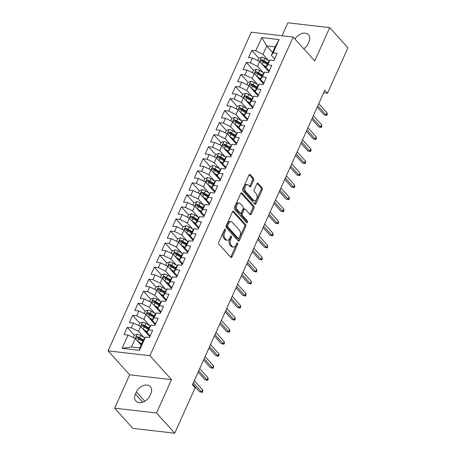 <?xml version="1.0" encoding="UTF-8"?>
<svg xmlns="http://www.w3.org/2000/svg" width="456" height="456" viewBox="0 0 456 456"><rect width="100%" height="100%" fill="white"/><g stroke="black" fill="none" stroke-linecap="round" stroke-linejoin="round"><path stroke-width="0.68" d="M225.264 229.379A0.98 0.587 96.6 0 0 225.007 229.231A0.98 0.587 96.6 0 0 224.432 229.693L218.783 242.25A1.397 0.838 96.6 0 0 218.914 244.165L230.833 257.389A1.397 0.838 96.6 0 0 231.203 257.594A1.397 0.838 96.6 0 0 232.024 256.939L237.667 244.382A0.98 0.587 96.6 0 0 237.576 243.037A0.98 0.587 96.6 0 0 237.32 242.894A0.98 0.587 96.6 0 0 236.744 243.35L236.014 244.975A4.474 2.685 96.6 0 1 233.381 247.072A4.474 2.685 96.6 0 1 232.195 246.411L231.198 245.311A4.474 2.685 96.6 0 1 230.782 239.178L231.511 237.547A0.98 0.587 96.6 0 0 231.42 236.208A0.98 0.587 96.6 0 0 231.163 236.065A0.98 0.587 96.6 0 0 230.588 236.521L229.852 238.146A4.474 2.685 96.6 0 1 227.225 240.238A4.474 2.685 96.6 0 1 226.039 239.582L225.042 238.477A4.474 2.685 96.6 0 1 224.626 232.343L225.355 230.719A0.98 0.587 96.6 0 0 225.264 229.379M253.656 180.228A1.397 0.838 96.6 0 0 253.525 178.307L250.179 174.602A1.397 0.838 96.6 0 0 249.808 174.391A1.397 0.838 96.6 0 0 248.987 175.047L242.717 188.995A1.397 0.838 96.6 0 0 242.848 190.916L254.767 204.134A1.397 0.838 96.6 0 0 255.138 204.339A1.397 0.838 96.6 0 0 255.958 203.684L262.228 189.736A1.397 0.838 96.6 0 0 262.097 187.821L258.056 183.34A1.397 0.838 96.6 0 0 257.686 183.135A1.397 0.838 96.6 0 0 256.865 183.785L254.18 189.759A1.397 0.838 96.6 0 0 254.311 191.674L256.318 193.897A3.739 2.246 96.6 0 1 256.956 198.2A3.739 2.246 96.6 0 1 254.465 200.771A3.739 2.246 96.6 0 1 253.473 200.218L245.63 191.514A3.739 2.246 96.6 0 1 244.986 187.211A3.739 2.246 96.6 0 1 247.477 184.64A3.739 2.246 96.6 0 1 248.469 185.193L249.78 186.641A1.397 0.838 96.6 0 0 250.15 186.852A1.397 0.838 96.6 0 0 250.971 186.196L253.656 180.228L252.521 180.097A1.397 0.838 96.6 0 0 252.39 178.176L249.227 174.665M324.82 90.225L192.432 384.807L195.128 387.799L174.728 433.2L156.516 412.999L171.507 379.637L149.927 355.697L293.14 37.033L314.72 60.973L329.716 27.616L347.922 47.817L327.516 93.224L324.82 90.225M233.66 211.362A1.397 0.838 96.6 0 0 233.284 211.156A1.397 0.838 96.6 0 0 232.463 211.812L226.199 225.76A1.397 0.838 96.6 0 0 226.324 227.675L238.243 240.899A1.397 0.838 96.6 0 0 238.613 241.104A1.397 0.838 96.6 0 0 239.434 240.449L245.704 226.501A1.397 0.838 96.6 0 0 245.573 224.586L233.66 211.362L232.879 211.276M234.458 207.377L240.728 193.429A1.397 0.838 96.6 0 1 241.549 192.774A1.397 0.838 96.6 0 1 241.919 192.985L253.832 206.203A1.397 0.838 96.6 0 1 253.963 208.118L251.284 214.086A1.397 0.838 96.6 0 1 250.458 214.742A1.397 0.838 96.6 0 1 250.087 214.537L245.26 209.173A1.397 0.838 96.6 0 0 244.883 208.968A1.397 0.838 96.6 0 0 244.063 209.623L242.284 213.585A1.397 0.838 96.6 0 0 242.415 215.5L247.448 221.08A0.98 0.587 96.6 0 1 247.614 222.209A0.98 0.587 96.6 0 1 246.964 222.881A0.98 0.587 96.6 0 1 246.702 222.733L234.589 209.293A1.397 0.838 96.6 0 1 234.458 207.377M149.927 355.697L108.078 350.881L251.29 32.216L293.14 37.033M139.496 350.316L122.077 348.31L128.033 335.063L135.255 338.574L131.465 347.005L139.838 347.968L139.496 350.316L145.453 337.07L149.465 337.531L152.714 330.304L148.702 329.842L150.862 325.025L154.88 325.487L158.129 318.26L154.111 317.798L156.277 312.981L160.295 313.443L163.539 306.215L159.526 305.754L161.692 300.937L165.705 301.399L168.954 294.171L164.935 293.71L167.101 288.893L171.12 289.355L174.363 282.133L170.35 281.671L172.516 276.849L176.529 277.311L179.778 270.089L175.76 269.627L177.925 264.811L181.944 265.272L185.187 258.045L181.174 257.583L183.34 252.766L187.353 253.228L190.602 246.001L186.589 245.539L188.75 240.722L192.768 241.184L196.017 233.956L191.999 233.495L194.165 228.678L198.178 229.14L201.427 221.912L197.414 221.451L199.574 216.634L203.593 217.096L206.842 209.874L202.823 209.407L204.989 204.59L209.002 205.052L212.251 197.83L208.238 197.368L210.404 192.552L214.417 193.013L217.666 185.786L213.647 185.324L215.813 180.508L219.832 180.969L223.075 173.742L219.062 173.28L221.228 168.463L225.241 168.925L228.49 161.698L224.472 161.236L226.638 156.419L230.656 156.881L233.899 149.653L229.887 149.192L232.053 144.375L236.065 144.837L239.314 137.615L235.296 137.148L237.462 132.331L241.48 132.793L244.724 125.571L240.711 125.109L242.877 120.287L246.89 120.754L250.139 113.527L246.126 113.065L248.286 108.249L252.305 108.71L255.554 101.483L251.535 101.021L253.701 96.205L257.714 96.666L260.963 89.439L256.95 88.977L259.111 84.16L263.129 84.622L266.378 77.395L262.36 76.933L264.526 72.116L268.538 72.578L271.787 65.35L267.775 64.889L269.941 60.072L273.953 60.534L277.202 53.312L273.184 52.85L271.36 55.318L275.145 46.888L266.777 45.925L262.987 54.355L268.487 60.46M134.36 335.245L127.264 327.374L124.015 334.601L128.033 335.063M127.264 327.374L131.282 327.835L133.443 323.019L140.67 326.536L149.836 336.705M139.775 323.201L132.679 315.33L129.43 322.557L133.443 323.019M132.679 315.33L136.692 315.791L138.858 310.975L146.08 314.492L155.251 324.666M145.185 311.163L138.088 303.286L134.845 310.513L138.858 310.975M138.088 303.286L142.107 303.753L144.273 298.931L151.495 302.448L160.66 312.622M150.6 299.119L143.503 291.247L140.254 298.469L144.273 298.931M143.503 291.247L147.516 291.709L149.682 286.892L156.904 290.404L166.075 300.578M156.009 287.075L148.912 279.203L145.669 286.431L149.682 286.892M148.912 279.203L152.931 279.665L155.097 274.848L162.319 278.359L171.484 288.534M161.424 275.031L154.327 267.159L151.078 274.387L155.097 274.848M154.327 267.159L158.34 267.621L160.506 262.804L167.728 266.315L176.899 276.49M166.833 262.987L159.737 255.115L156.493 262.342L160.506 262.804M159.737 255.115L163.755 255.577L165.921 250.76L173.143 254.271L182.315 264.446M172.248 250.942L165.152 243.071L161.903 250.298L165.921 250.76M165.152 243.071L169.17 243.532L171.331 238.716L178.552 242.233L187.724 252.407M177.658 238.904L170.567 231.027L167.318 238.254L171.331 238.716M170.567 231.027L174.58 231.494L176.746 226.672L183.967 230.189L193.139 240.363M183.073 226.86L175.976 218.988L172.727 226.21L176.746 226.672M175.976 218.988L179.995 219.45L182.155 214.633L189.377 218.145L198.548 228.319M188.488 214.816L181.391 206.944L178.142 214.166L182.155 214.633M181.391 206.944L185.404 207.406L187.57 202.589L194.792 206.101L203.963 216.275M193.897 202.772L186.8 194.9L183.551 202.128L187.57 202.589M186.8 194.9L190.819 195.362L192.985 190.545L200.207 194.056L209.372 204.231M199.312 190.728L192.215 182.856L188.966 190.084L192.985 190.545M192.215 182.856L196.228 183.318L198.394 178.501L205.616 182.012L214.787 192.187M204.721 178.684L197.625 170.812L194.381 178.04L198.394 178.501M197.625 170.812L201.643 171.274L203.809 166.457L211.031 169.974L220.197 180.143M210.136 166.645L203.04 158.768L199.791 165.995L203.809 166.457M203.04 158.768L207.052 159.23L209.218 154.413L216.44 157.93L225.612 168.104M215.545 154.601L208.449 146.729L205.206 153.951L209.218 154.413M208.449 146.729L212.467 147.191L214.633 142.375L221.855 145.886L231.021 156.06M220.96 142.557L213.864 134.685L210.615 141.907L214.633 142.375M213.864 134.685L217.877 135.147L220.043 130.331L227.265 133.842L236.436 144.016M226.37 130.513L219.279 122.641L216.03 129.869L220.043 130.331M219.279 122.641L223.292 123.103L225.458 118.286L232.68 121.798L241.851 131.972M231.785 118.469L224.688 110.597L221.439 117.825L225.458 118.286M224.688 110.597L228.707 111.059L230.867 106.242L238.089 109.754L247.26 119.928M237.194 106.425L230.103 98.553L226.854 105.781L230.867 106.242M230.103 98.553L234.116 99.015L236.282 94.198L243.504 97.715L252.675 107.884M242.609 94.386L235.513 86.509L232.264 93.736L236.282 94.198M235.513 86.509L239.531 86.971L241.691 82.154L248.913 85.671L258.085 95.846M248.024 82.342L240.928 74.471L237.679 81.692L241.691 82.154M240.928 74.471L244.94 74.932L247.106 70.11L254.328 73.627L263.5 83.801M253.433 70.298L246.337 62.426L243.094 69.648L247.106 70.11M246.337 62.426L250.355 62.888L252.521 58.072L259.743 61.583L268.909 71.757M258.848 58.254L251.752 50.382L248.503 57.61L252.521 58.072M251.752 50.382L255.765 50.844L261.721 37.597L279.14 39.598L273.184 52.85M269.239 71.022L265.945 67.363L268.111 62.546L269.941 60.072M267.775 64.889L265.945 67.363M272.654 52.446L266.777 45.925L261.721 37.597M255.765 50.844L262.987 54.355M263.83 83.06L260.536 79.407L262.696 74.59L264.526 72.116M262.36 76.933L260.536 79.407M259.743 61.583L257.577 66.399L263.078 72.504M250.355 62.888L257.577 66.399M258.415 95.104L255.121 91.451L257.287 86.634L259.111 84.16M256.95 88.977L255.121 91.451M254.328 73.627L252.162 78.443L257.663 84.548M244.94 74.932L252.162 78.443M253.006 107.149L249.711 103.495L251.872 98.678L253.701 96.205M251.535 101.021L249.711 103.495M248.913 85.671L246.753 90.487L252.253 96.586M239.531 86.971L246.753 90.487M247.591 119.193L244.296 115.539L246.462 110.717L248.286 108.249M246.126 113.065L244.296 115.539M243.504 97.715L241.338 102.532L246.838 108.631M234.116 99.015L241.338 102.532M242.182 131.237L238.881 127.577L241.047 122.761L242.877 120.287M240.711 125.109L238.881 127.577M238.089 109.754L235.929 114.576L241.423 120.675M228.707 111.059L235.929 114.576M236.767 143.281L233.472 139.621L235.638 134.805L237.462 132.331M235.296 137.148L233.472 139.621M232.68 121.798L230.514 126.614L236.014 132.719M223.292 123.103L230.514 126.614M231.357 155.325L228.057 151.666L230.223 146.849L232.053 144.375M229.887 149.192L228.057 151.666M227.265 133.842L225.099 138.658L230.599 144.763M217.877 135.147L225.099 138.658M225.942 167.363L222.648 163.71L224.814 158.893L226.638 156.419M224.472 161.236L222.648 163.71M221.855 145.886L219.689 150.702L225.19 156.807M212.467 147.191L219.689 150.702M220.527 179.407L217.233 175.754L219.399 170.937L221.228 168.463M219.062 173.28L217.233 175.754M216.44 157.93L214.274 162.746L219.775 168.845M207.052 159.23L214.274 162.746M215.118 191.452L211.823 187.798L213.989 182.976L215.813 180.508M213.647 185.324L211.823 187.798M211.031 169.974L208.865 174.79L214.366 180.889M201.643 171.274L208.865 174.79M209.703 203.496L206.408 199.836L208.574 195.02L210.404 192.552M208.238 197.368L206.408 199.836M205.616 182.012L203.45 186.835L208.951 192.934M196.228 183.318L203.45 186.835M204.294 215.54L200.999 211.88L203.159 207.064L204.989 204.59M202.823 209.407L200.999 211.88M200.207 194.056L198.041 198.873L203.541 204.978M190.819 195.362L198.041 198.873M198.879 227.584L195.584 223.924L197.75 219.108L199.574 216.634M197.414 221.451L195.584 223.924M194.792 206.101L192.626 210.917L198.126 217.022M185.404 207.406L192.626 210.917M193.469 239.622L190.175 235.969L192.335 231.152L194.165 228.678M191.999 233.495L190.175 235.969M189.377 218.145L187.216 222.961L192.717 229.066M179.995 219.45L187.216 222.961M188.054 251.666L184.76 248.013L186.926 243.196L188.75 240.722M186.589 245.539L184.76 248.013M183.967 230.189L181.801 235.005L187.302 241.104M174.58 231.494L181.801 235.005M182.645 263.71L179.345 260.057L181.511 255.235L183.34 252.766M181.174 257.583L179.345 260.057M178.552 242.233L176.392 247.049L181.887 253.148M169.17 243.532L176.392 247.049M177.23 275.755L173.935 272.095L176.101 267.279L177.925 264.811M175.76 269.627L173.935 272.095M173.143 254.271L170.977 259.094L176.478 265.192M163.755 255.577L170.977 259.094M171.821 287.799L168.52 284.139L170.686 279.323L172.516 276.849M170.35 281.671L168.52 284.139M167.728 266.315L165.562 271.132L171.063 277.237M158.34 267.621L165.562 271.132M166.406 299.843L163.111 296.183L165.277 291.367L167.101 288.893M164.935 293.71L163.111 296.183M162.319 278.359L160.153 283.176L165.653 289.281M152.931 279.665L160.153 283.176M160.991 311.881L157.696 308.227L159.862 303.411L161.692 300.937M159.526 305.754L157.696 308.227M156.904 290.404L154.738 295.22L160.238 301.325M147.516 291.709L154.738 295.22M155.581 323.925L152.287 320.272L154.453 315.455L156.277 312.981M154.111 317.798L152.287 320.272M151.495 302.448L149.329 307.264L154.829 313.363M142.107 303.753L149.329 307.264M150.166 335.969L146.872 332.316L149.038 327.493L150.862 325.025M148.702 329.842L146.872 332.316M146.08 314.492L143.914 319.308L149.414 325.407M136.692 315.791L143.914 319.308M139.838 347.968L143.623 339.538L145.453 337.07M140.67 326.536L138.504 331.352L144.005 337.451M131.282 327.835L138.504 331.352M323.674 92.779L327.516 93.224M329.716 27.616L287.861 22.8L282.042 35.756M171.507 379.637L129.658 374.821L114.667 408.183L156.516 412.999M114.667 408.183L132.873 428.383L174.728 433.2M129.658 374.821L108.078 350.881M274.654 58.978L271.36 55.318M135.255 338.574L141.132 345.095M122.077 348.31L131.465 347.005M275.145 46.888L279.14 39.598M135.386 394.098A9.114 6.441 -42 0 0 135.859 401.035A9.114 6.441 -42 0 0 143.11 402.078A9.114 6.441 -42 0 0 149.864 395.768L150.839 393.596A9.114 6.441 -42 0 0 150.372 386.665A9.114 6.441 -42 0 0 143.116 385.622A9.114 6.441 -42 0 0 136.361 391.932L135.386 394.098L142.705 402.22M303.787 48.843A9.114 6.441 -42 0 0 308.017 43.867L308.991 41.696A9.114 6.441 -42 0 0 308.518 34.764A9.114 6.441 -42 0 0 294.992 39.091M224.352 229.864A0.98 0.587 96.6 0 1 224.227 230.588L223.497 232.212A4.474 2.685 96.6 0 0 223.913 238.345L225.042 238.477M227.225 240.238L226.096 240.107A4.474 2.685 96.6 0 1 224.905 239.451L223.913 238.345M233.381 247.072L232.252 246.941A4.474 2.685 96.6 0 1 231.061 246.28L230.069 245.18A4.474 2.685 96.6 0 1 229.653 239.047L230.383 237.422A0.98 0.587 96.6 0 0 230.508 236.692M230.65 257.19A1.397 0.838 96.6 0 0 230.896 256.808L236.539 244.251A0.98 0.587 96.6 0 0 236.664 243.521M238.066 240.7A1.397 0.838 96.6 0 0 238.306 240.318L244.576 226.37A1.397 0.838 96.6 0 0 244.445 224.455L232.702 211.43M227.709 225.486A0.98 0.587 96.6 0 0 227.8 226.831L238.26 238.437A0.98 0.587 96.6 0 0 238.516 238.579A0.98 0.587 96.6 0 0 239.092 238.123L239.862 236.407A4.474 2.685 96.6 0 0 239.446 230.274L232.298 222.34A4.474 2.685 96.6 0 0 231.106 221.684A4.474 2.685 96.6 0 0 228.479 223.776L227.709 225.486L226.575 225.361A0.98 0.587 96.6 0 0 226.666 226.7L227.8 226.831M238.516 238.579L237.388 238.448A0.98 0.587 96.6 0 1 237.126 238.306L226.666 226.7M231.106 221.684L229.978 221.553A4.474 2.685 96.6 0 0 227.344 223.645L228.479 223.776M226.575 225.361L227.344 223.645M240.967 193.048L252.704 206.072L253.832 206.203M249.911 214.337A1.397 0.838 96.6 0 0 250.15 213.961L252.835 207.987A1.397 0.838 96.6 0 0 252.704 206.072M244.883 208.968L243.755 208.837A1.397 0.838 96.6 0 0 242.934 209.492L241.156 213.454A1.397 0.838 96.6 0 0 241.281 215.369L246.314 220.949L247.448 221.08M246.371 222.368A0.98 0.587 96.6 0 0 246.314 220.949M240.244 203.61A3.739 2.246 96.6 0 0 239.246 203.057A3.739 2.246 96.6 0 0 236.761 205.627A3.739 2.246 96.6 0 0 237.399 209.937L240.164 213.003A1.397 0.838 96.6 0 0 240.534 213.208A1.397 0.838 96.6 0 0 241.355 212.553L243.139 208.591A1.397 0.838 96.6 0 0 243.008 206.676L240.244 203.61M239.246 203.057L238.117 202.931A3.739 2.246 96.6 0 0 235.627 205.496A3.739 2.246 96.6 0 0 236.271 209.806L237.399 209.937M240.534 213.208L239.406 213.077A1.397 0.838 96.6 0 1 239.035 212.872L236.271 209.806M249.603 186.447A1.397 0.838 96.6 0 0 249.842 186.065L252.521 180.097M247.477 184.64L246.348 184.509A3.739 2.246 96.6 0 0 243.857 187.08A3.739 2.246 96.6 0 0 244.496 191.389L245.63 191.514M254.465 200.771L253.336 200.64A3.739 2.246 96.6 0 1 252.339 200.087L244.496 191.389M254.585 203.935A1.397 0.838 96.6 0 0 254.824 203.558L261.094 189.605A1.397 0.838 96.6 0 0 260.963 187.69L257.104 183.409M139.428 343.208L141.445 344.394M137.832 341.436L141.742 343.733M133.294 337.622L134.412 335.137L137.21 334.197A3.773 1.414 24.2 0 1 140.471 335.371L144.814 337.93M143.418 339.999L139.439 337.662A3.773 1.414 -155.8 0 0 137.113 336.676C135.916 336.933 135.7 337.411 136.464 338.118A3.773 1.414 24.2 0 1 138.789 339.104L142.768 341.447M137.113 336.676L138.088 337.753A1.921 0.718 24.2 0 1 138.692 338.056L143.121 340.66M136.105 337.907L136.464 338.118M192.728 384.151L199.574 391.75L201.609 391.983L193.333 382.801M202.584 389.817L202.795 391.219L202.253 392.422L201.609 391.983L202.584 389.817L194.307 380.635M202.253 392.422L199.574 391.75M144.843 331.164L146.963 332.413M143.247 329.392L147.151 331.694M138.704 325.578L139.821 323.099L142.625 322.153A3.773 1.414 24.2 0 1 145.88 323.332L150.229 325.886M149.614 336.46A5.198 1.944 24.2 0 1 150.001 336.34M148.833 327.961L144.854 325.618A3.773 1.414 -155.8 0 0 142.529 324.632C141.331 324.889 141.115 325.373 141.879 326.074A3.773 1.414 24.2 0 1 144.204 327.06L148.183 329.403M142.529 324.632L143.497 325.709A1.921 0.718 24.2 0 1 144.102 326.012L148.536 328.616M141.514 325.863L141.879 326.074M150.258 319.12L152.372 320.368M148.656 317.347L152.566 319.65M144.119 313.534L145.236 311.055L148.04 310.108A3.773 1.414 24.2 0 1 151.295 311.288L155.638 313.842M155.029 324.415A5.198 1.944 24.2 0 1 155.416 324.296M154.242 315.917L150.263 313.574A3.773 1.414 -155.8 0 0 147.938 312.588C146.741 312.844 146.524 313.329 147.294 314.036A3.773 1.414 24.2 0 1 149.614 315.022L153.592 317.359M147.938 312.588L148.912 313.665A1.921 0.718 24.2 0 1 149.517 313.967L153.946 316.572M146.929 313.825L147.294 314.036M198.138 372.107L204.989 379.705L207.024 379.939L198.748 370.757M207.999 377.773L208.204 379.175L207.662 380.378L207.024 379.939L207.999 377.773L199.722 368.59M207.662 380.378L204.989 379.705M203.553 360.063L210.398 367.667L212.433 367.901L204.157 358.712M213.408 365.729L213.619 367.131L213.077 368.34L212.433 367.901L213.408 365.729L205.132 356.546M213.077 368.34L210.398 367.667M155.667 307.076L157.787 308.324M154.071 305.303L157.975 307.606M149.528 301.49L150.645 299.011L153.45 298.064A3.773 1.414 24.2 0 1 156.704 299.244L161.053 301.804M160.438 312.377A5.198 1.944 24.2 0 1 160.825 312.257M159.657 303.873L155.678 301.53A3.773 1.414 -155.8 0 0 153.353 300.544C152.156 300.8 151.939 301.285 152.703 301.992A3.773 1.414 24.2 0 1 155.029 302.978L159.007 305.315M153.353 300.544L154.322 301.621A1.921 0.718 24.2 0 1 154.932 301.923L159.361 304.528M152.338 301.781L152.703 301.992M161.082 295.038L163.197 296.28M159.48 293.265L163.39 295.562M154.943 289.452L156.06 286.966L158.865 286.026A3.773 1.414 24.2 0 1 162.119 287.2L166.463 289.76M165.853 300.333A5.198 1.944 24.2 0 1 166.24 300.213M165.066 291.829L161.088 289.486A3.773 1.414 -155.8 0 0 158.768 288.5C157.565 288.762 157.349 289.241 158.118 289.948A3.773 1.414 24.2 0 1 160.444 290.934L164.416 293.276M158.768 288.5L159.737 289.577A1.921 0.718 24.2 0 1 160.341 289.879L164.77 292.49M157.753 289.737L158.118 289.948M208.962 348.025L215.813 355.623L217.848 355.857L209.572 346.674M218.823 353.685L219.028 355.087L218.487 356.296L217.848 355.857L218.823 353.685L210.547 344.502M218.487 356.296L215.813 355.623M214.377 335.981L221.223 343.579L223.258 343.813L214.981 334.63M224.232 341.647L224.443 343.049L223.902 344.252L223.258 343.813L224.232 341.647L215.956 332.458M223.902 344.252L221.223 343.579M166.491 282.994L168.612 284.242M164.895 281.221L168.8 283.518M160.358 277.408L161.47 274.922L164.274 273.982A3.773 1.414 24.2 0 1 167.529 275.156L171.878 277.715M171.268 288.289A5.198 1.944 24.2 0 1 171.65 288.169M170.481 279.784L166.503 277.447A3.773 1.414 -155.8 0 0 164.177 276.456C162.98 276.718 162.763 277.197 163.527 277.904A3.773 1.414 24.2 0 1 165.853 278.89L169.831 281.232M164.177 276.456L165.146 277.533A1.921 0.718 24.2 0 1 165.756 277.835L170.185 280.446M163.162 277.693L163.527 277.904M219.786 323.937L226.638 331.535L228.673 331.768L220.396 322.586M229.647 329.602L229.852 331.005L229.311 332.207L228.673 331.768L229.647 329.602L221.371 320.42M229.311 332.207L226.638 331.535M171.906 270.95L174.027 272.198M170.305 269.177L174.215 271.474M165.767 265.363L166.885 262.878L169.689 261.938A3.773 1.414 24.2 0 1 172.944 263.112L177.287 265.671M176.677 276.245A5.198 1.944 24.2 0 1 177.065 276.125M175.891 267.74L171.918 265.403A3.773 1.414 -155.8 0 0 169.592 264.417C168.389 264.674 168.178 265.153 168.942 265.859A3.773 1.414 24.2 0 1 171.268 266.845L175.241 269.188M169.592 264.417L170.561 265.489A1.921 0.718 24.2 0 1 171.165 265.797L175.594 268.402M168.577 265.648L168.942 265.859M225.201 311.893L232.047 319.491L234.088 319.724L225.805 310.542M235.057 317.558L235.267 318.961L234.726 320.163L234.088 319.724L235.057 317.558L226.78 308.376M234.726 320.163L232.047 319.491M177.316 258.905L179.436 260.154M175.72 257.133L179.624 259.435M171.182 253.319L172.294 250.84L175.098 249.894A3.773 1.414 24.2 0 1 178.359 251.068L182.702 253.627M182.092 264.201A5.198 1.944 24.2 0 1 182.474 264.081M181.306 255.702L177.327 253.359A3.773 1.414 -155.8 0 0 175.001 252.373C173.804 252.63 173.588 253.114 174.352 253.815A3.773 1.414 24.2 0 1 176.677 254.801L180.656 257.144M175.001 252.373L175.97 253.45A1.921 0.718 24.2 0 1 176.58 253.753L181.009 256.357M173.992 253.604L174.352 253.815M230.611 299.848L237.462 307.447L239.497 307.68L231.22 298.498M240.472 305.514L240.677 306.916L240.141 308.119L239.497 307.68L240.472 305.514L232.195 296.332M240.141 308.119L237.462 307.447M182.731 246.861L184.851 248.11M181.129 245.089L185.039 247.391M176.592 241.275L177.709 238.796L180.513 237.85A3.773 1.414 24.2 0 1 183.768 239.029L188.111 241.583M187.501 252.157A5.198 1.944 24.2 0 1 187.889 252.037M186.715 243.658L182.742 241.315A3.773 1.414 -155.8 0 0 180.416 240.329C179.219 240.586 179.003 241.07 179.767 241.771A3.773 1.414 24.2 0 1 182.092 242.763L186.065 245.1M180.416 240.329L181.385 241.406A1.921 0.718 24.2 0 1 181.99 241.708L186.418 244.313M179.402 241.566L179.767 241.771M236.026 287.804L242.871 295.402L244.912 295.642L236.63 286.453M245.887 293.47L246.092 294.872L245.55 296.081L244.912 295.642L245.887 293.47L237.605 284.287M245.55 296.081L242.871 295.402M188.14 234.817L190.26 236.065M186.544 233.044L190.454 235.347M182.007 229.231L183.118 226.752L185.923 225.805A3.773 1.414 24.2 0 1 189.183 226.985L193.526 229.539M192.916 240.118A5.198 1.944 24.2 0 1 193.298 239.998M192.13 231.614L188.151 229.271A3.773 1.414 -155.8 0 0 185.826 228.285C184.629 228.541 184.412 229.026 185.176 229.733A3.773 1.414 24.2 0 1 187.501 230.719L191.48 233.056M185.826 228.285L186.8 229.362A1.921 0.718 24.2 0 1 187.405 229.664L191.833 232.269M184.817 229.522L185.176 229.733M241.435 275.766L248.286 283.364L250.321 283.598L242.045 274.415M251.296 281.426L251.507 282.828L250.965 284.037L250.321 283.598L251.296 281.426L243.019 272.243M250.965 284.037L248.286 283.364M193.555 222.779L195.675 224.021M191.953 221.006L195.863 223.303M187.416 217.193L188.533 214.708L191.338 213.767A3.773 1.414 24.2 0 1 194.592 214.941L198.941 217.501M198.326 228.074A5.198 1.944 24.2 0 1 198.713 227.954M197.539 219.57L193.566 217.227A3.773 1.414 -155.8 0 0 191.241 216.241C190.044 216.503 189.827 216.982 190.591 217.689A3.773 1.414 24.2 0 1 192.916 218.675L196.895 221.017M191.241 216.241L192.21 217.318A1.921 0.718 24.2 0 1 192.814 217.62L197.248 220.231M190.226 217.478L190.591 217.689M246.85 263.722L253.701 271.32L255.736 271.554L247.46 262.371M256.711 269.388L256.916 270.79L256.375 271.993L255.736 271.554L256.711 269.388L248.429 260.199M256.375 271.993L253.701 271.32M198.964 210.735L201.085 211.983M197.368 208.962L201.278 211.259M192.831 205.149L193.948 202.663L196.747 201.723A3.773 1.414 24.2 0 1 200.007 202.897L204.351 205.456M203.741 216.03A5.198 1.944 24.2 0 1 204.128 215.91M202.954 207.526L198.976 205.189A3.773 1.414 -155.8 0 0 196.65 204.197C195.453 204.459 195.236 204.938 196 205.645A3.773 1.414 24.2 0 1 198.326 206.631L202.304 208.973M196.65 204.197L197.625 205.274A1.921 0.718 24.2 0 1 198.229 205.576L202.658 208.187M195.641 205.434L196 205.645M252.265 251.678L259.111 259.276L261.145 259.51L252.869 250.327M262.12 257.344L262.331 258.746L261.79 259.948L261.145 259.51L262.12 257.344L253.844 248.161M261.79 259.948L259.111 259.276M204.379 198.691L206.5 199.939M202.783 196.918L206.688 199.215M198.24 193.105L199.357 190.619L202.162 189.679A3.773 1.414 24.2 0 1 205.417 190.853L209.766 193.412M209.15 203.986A5.198 1.944 24.2 0 1 209.538 203.866M208.369 195.481L204.391 193.144A3.773 1.414 -155.8 0 0 202.065 192.158C200.868 192.415 200.651 192.894 201.415 193.6A3.773 1.414 24.2 0 1 203.741 194.587L207.719 196.929M202.065 192.158L203.034 193.23A1.921 0.718 24.2 0 1 203.644 193.538L208.073 196.143M201.05 193.39L201.415 193.6M257.674 239.634L264.526 247.232L266.56 247.465L258.284 238.283M267.535 245.299L267.74 246.702L267.199 247.904L266.56 247.465L267.535 245.299L259.259 236.117M267.199 247.904L264.526 247.232M209.794 186.646L211.909 187.895M208.192 184.874L212.103 187.171M203.655 181.06L204.772 178.581L207.577 177.635A3.773 1.414 24.2 0 1 210.832 178.809L215.175 181.368M214.565 191.942A5.198 1.944 24.2 0 1 214.953 191.822M213.778 183.443L209.8 181.1A3.773 1.414 -155.8 0 0 207.48 180.114C206.277 180.371 206.061 180.855 206.83 181.556A3.773 1.414 24.2 0 1 209.15 182.542L213.129 184.885M207.48 180.114L208.449 181.192A1.921 0.718 24.2 0 1 209.053 181.494L213.482 184.099M206.465 181.345L206.83 181.556M263.089 227.59L269.935 235.188L271.97 235.421L263.693 226.239M272.945 233.255L273.155 234.658L272.614 235.86L271.97 235.421L272.945 233.255L264.668 224.073M272.614 235.86L269.935 235.188M215.203 174.602L217.324 175.851M213.607 172.83L217.512 175.132M209.065 169.016L210.182 166.537L212.986 165.591A3.773 1.414 24.2 0 1 216.241 166.771L220.59 169.324M219.98 179.898A5.198 1.944 24.2 0 1 220.362 179.778M219.194 171.399L215.215 169.056A3.773 1.414 -155.8 0 0 212.889 168.07C211.692 168.327 211.476 168.811 212.239 169.512A3.773 1.414 24.2 0 1 214.565 170.504L218.544 172.841M212.889 168.07L213.858 169.147A1.921 0.718 24.2 0 1 214.468 169.45L218.897 172.054M211.875 169.307L212.239 169.512M268.498 215.545L275.35 223.144L277.385 223.383L269.108 214.195M278.359 221.211L278.565 222.613L278.023 223.822L277.385 223.383L278.359 221.211L270.083 212.029M278.023 223.822L275.35 223.144M220.618 162.558L222.739 163.807M219.017 160.786L222.927 163.088M214.48 156.972L215.597 154.493L218.401 153.547A3.773 1.414 24.2 0 1 221.656 154.726L225.999 157.28M225.389 167.859A5.198 1.944 24.2 0 1 225.777 167.74M224.603 159.355L220.624 157.012A3.773 1.414 -155.8 0 0 218.304 156.026C217.102 156.283 216.885 156.767 217.654 157.474A3.773 1.414 24.2 0 1 219.98 158.46L223.953 160.797M218.304 156.026L219.273 157.103A1.921 0.718 24.2 0 1 219.877 157.405L224.306 160.01M217.29 157.263L217.654 157.474M273.913 203.501L280.759 211.105L282.794 211.339L274.518 202.15M283.769 209.167L283.98 210.569L283.438 211.778L282.794 211.339L283.769 209.167L275.492 199.984M283.438 211.778L280.759 211.105M226.028 150.52L228.148 151.762M224.432 148.741L228.336 151.044M219.895 144.928L221.006 142.449L223.81 141.502A3.773 1.414 24.2 0 1 227.065 142.682L231.414 145.242M230.804 155.815A5.198 1.944 24.2 0 1 231.186 155.695M230.018 147.311L226.039 144.968A3.773 1.414 -155.8 0 0 223.714 143.982C222.517 144.244 222.3 144.723 223.064 145.43A3.773 1.414 24.2 0 1 225.389 146.416L229.368 148.759M223.714 143.982L224.683 145.059A1.921 0.718 24.2 0 1 225.292 145.361L229.721 147.972M222.699 145.219L223.064 145.43M279.323 191.463L286.174 199.061L288.209 199.295L279.933 190.112M289.184 197.129L289.389 198.531L288.847 199.734L288.209 199.295L289.184 197.129L280.907 187.94M288.847 199.734L286.174 199.061M231.443 138.476L233.563 139.724M229.841 136.703L233.751 139M225.304 132.89L226.421 130.405L229.225 129.464A3.773 1.414 24.2 0 1 232.48 130.638L236.824 133.198M236.214 143.771A5.198 1.944 24.2 0 1 236.601 143.651M235.427 135.267L231.454 132.93A3.773 1.414 -155.8 0 0 229.129 131.938C227.932 132.2 227.715 132.679 228.479 133.386A3.773 1.414 24.2 0 1 230.804 134.372L234.777 136.714M229.129 131.938L230.098 133.015A1.921 0.718 24.2 0 1 230.702 133.317L235.131 135.928M228.114 133.175L228.479 133.386M284.738 179.419L291.583 187.017L293.624 187.251L285.342 178.068M294.599 185.085L294.804 186.487L294.262 187.69L293.624 187.251L294.599 185.085L286.317 175.896M294.262 187.69L291.583 187.017M236.852 126.432L238.972 127.68M235.256 124.659L239.161 126.956M230.719 120.846L231.83 118.36L234.635 117.42A3.773 1.414 24.2 0 1 237.895 118.594L242.239 121.153M241.629 131.727A5.198 1.944 24.2 0 1 242.011 131.607M240.842 123.223L236.863 120.886A3.773 1.414 -155.8 0 0 234.538 119.899C233.341 120.156 233.124 120.635 233.888 121.342A3.773 1.414 24.2 0 1 236.214 122.328L240.192 124.67M234.538 119.899L235.513 120.971A1.921 0.718 24.2 0 1 236.117 121.273L240.546 123.884M233.529 121.131L233.888 121.342M290.147 167.375L296.998 174.973L299.033 175.207L290.757 166.024M300.008 173.041L300.219 174.443L299.677 175.645L299.033 175.207L300.008 173.041L291.732 163.858M299.677 175.645L296.998 174.973M242.267 114.388L244.387 115.636M240.665 112.615L244.576 114.912M236.128 108.802L237.245 106.322L240.05 105.376A3.773 1.414 24.2 0 1 243.304 106.55L247.648 109.109M247.038 119.683A5.198 1.944 24.2 0 1 247.426 119.563M246.251 111.178L242.278 108.841A3.773 1.414 -155.8 0 0 239.953 107.855C238.756 108.112 238.539 108.596 239.303 109.297A3.773 1.414 24.2 0 1 241.629 110.284L245.602 112.626M239.953 107.855L240.922 108.933A1.921 0.718 24.2 0 1 241.526 109.235L245.955 111.84M238.938 109.087L239.303 109.297M295.562 155.331L302.408 162.929L304.448 163.162L296.166 153.98M305.423 160.996L305.628 162.399L305.087 163.601L304.448 163.162L305.423 160.996L297.141 151.814M305.087 163.601L302.408 162.929M247.676 102.343L249.797 103.592M246.08 100.571L249.991 102.874M241.543 96.757L242.655 94.278L245.459 93.332A3.773 1.414 24.2 0 1 248.719 94.512L253.063 97.065M252.453 107.639A5.198 1.944 24.2 0 1 252.835 107.519M251.666 99.14L247.688 96.797A3.773 1.414 -155.8 0 0 245.362 95.811C244.165 96.068 243.949 96.552 244.712 97.253A3.773 1.414 24.2 0 1 247.038 98.245L251.017 100.582M245.362 95.811L246.337 96.889A1.921 0.718 24.2 0 1 246.941 97.191L251.37 99.796M244.353 97.048L244.712 97.253M300.971 143.287L307.823 150.885L309.858 151.124L301.581 141.936M310.832 148.952L311.043 150.355L310.502 151.563L309.858 151.124L310.832 148.952L302.556 139.77M310.502 151.563L307.823 150.885M253.091 90.299L255.212 91.548M251.495 88.527L255.4 90.829M246.952 84.713L248.07 82.234L250.874 81.288A3.773 1.414 24.2 0 1 254.129 82.468L258.478 85.021M257.862 95.6A5.198 1.944 24.2 0 1 258.25 95.481M257.076 87.096L253.103 84.753A3.773 1.414 -155.8 0 0 250.777 83.767C249.58 84.024 249.364 84.508 250.127 85.215A3.773 1.414 24.2 0 1 252.453 86.201L256.432 88.538M250.777 83.767L251.746 84.844A1.921 0.718 24.2 0 1 252.35 85.147L256.785 87.751M249.763 85.004L250.127 85.215M306.386 131.242L313.238 138.846L315.273 139.08L306.996 129.892M316.247 136.908L316.453 138.31L315.911 139.519L315.273 139.08L316.247 136.908L307.965 127.726M315.911 139.519L313.238 138.846M258.501 78.261L260.621 79.504M256.905 76.483L260.815 78.785M252.367 72.669L253.485 70.19L256.283 69.244A3.773 1.414 24.2 0 1 259.544 70.423L263.887 72.983M263.277 83.556A5.198 1.944 24.2 0 1 263.665 83.437M262.491 75.052L258.512 72.709A3.773 1.414 -155.8 0 0 256.186 71.723C254.989 71.98 254.773 72.464 255.542 73.171A3.773 1.414 24.2 0 1 257.862 74.157L261.841 76.5M256.186 71.723L257.161 72.8A1.921 0.718 24.2 0 1 257.765 73.102L262.194 75.707M255.178 72.96L255.542 73.171M311.801 119.204L318.647 126.802L320.682 127.036L312.406 117.853M321.657 124.87L321.868 126.272L321.326 127.475L320.682 127.036L321.657 124.87L313.38 115.681M321.326 127.475L318.647 126.802M263.916 66.217L266.036 67.465M262.32 64.444L266.224 66.741M257.777 60.631L258.894 58.146L261.698 57.205A3.773 1.414 24.2 0 1 264.953 58.379L269.302 60.939M268.687 71.512A5.198 1.944 24.2 0 1 269.074 71.392M267.906 63.008L263.927 60.665A3.773 1.414 -155.8 0 0 261.601 59.679C260.404 59.941 260.188 60.42 260.952 61.127A3.773 1.414 24.2 0 1 263.277 62.113L267.256 64.456M261.601 59.679L262.57 60.756A1.921 0.718 24.2 0 1 263.18 61.058L267.609 63.669M260.587 60.916L260.952 61.127M317.211 107.16L324.062 114.758L326.097 114.992L317.821 105.809M327.072 112.826L327.277 114.228L326.735 115.431L326.097 114.992L327.072 112.826L318.795 103.637M326.735 115.431L324.062 114.758M223.497 232.212L224.626 232.343M224.905 239.451L226.039 239.582M230.383 237.422L231.511 237.547M229.653 239.047L230.782 239.178M230.069 245.18L231.198 245.311M231.061 246.28L232.195 246.411M236.539 244.251L237.667 244.382M230.896 256.808L232.024 256.939M224.227 230.588L225.355 230.719M244.445 224.455L245.573 224.586M244.576 226.37L245.704 226.501M238.306 240.318L239.434 240.449M237.126 238.306L238.26 238.437M241.138 192.894L241.919 192.985M252.835 207.987L253.963 208.118M250.15 213.961L251.284 214.086M242.934 209.492L244.063 209.623M241.156 213.454L242.284 213.585M241.281 215.369L242.415 215.5M239.035 212.872L240.164 213.003M249.842 186.065L250.971 186.196M252.339 200.087L253.473 200.218M257.275 183.249L258.056 183.34M260.963 187.69L262.097 187.821M261.094 189.605L262.228 189.736M254.824 203.558L255.958 203.684M249.398 174.511L250.179 174.602M252.39 178.176L253.525 178.307M144.791 401.28L136.361 391.932M137.142 334.219L135.198 338.546M138.789 339.104L137.775 341.373M140.471 335.371L139.439 337.662M142.557 322.175L140.608 326.507M144.204 327.06L143.184 329.329M145.88 323.332L144.854 325.618M147.966 310.131L146.023 314.463M149.614 315.022L148.599 317.285M151.295 311.288L150.263 313.574M153.381 298.087L151.432 302.419M155.029 302.978L154.008 305.241M156.704 299.244L155.678 301.53M158.791 286.049L156.847 290.375M160.444 290.934L159.423 293.197M162.119 287.2L161.088 289.486M164.206 274.005L162.262 278.331M165.853 278.89L164.838 281.152M167.529 275.156L166.503 277.447M169.615 261.961L167.671 266.287M171.268 266.845L170.248 269.114M172.944 263.112L171.918 265.403M175.03 249.916L173.086 254.248M176.677 254.801L175.663 257.07M178.359 251.068L177.327 253.359M180.439 237.872L178.495 242.204M182.092 242.763L181.072 245.026M183.768 239.029L182.742 241.315M185.854 225.828L183.91 230.16M187.501 230.719L186.487 232.982M189.183 226.985L188.151 229.271M191.269 213.79L189.32 218.116M192.916 218.675L191.896 220.938M194.592 214.941L193.566 217.227M196.678 201.746L194.735 206.072M198.326 206.631L197.311 208.894M200.007 202.897L198.976 205.189M202.093 189.702L200.144 194.028M203.741 194.587L202.72 196.85M205.417 190.853L204.391 193.144M207.503 177.658L205.559 181.984M209.15 182.542L208.135 184.811M210.832 178.809L209.8 181.1M212.918 165.613L210.968 169.945M214.565 170.504L213.545 172.767M216.241 166.771L215.215 169.056M218.327 153.569L216.383 157.901M219.98 158.46L218.96 160.723M221.656 154.726L220.624 157.012M223.742 141.531L221.798 145.857M225.389 146.416L224.375 148.679M227.065 142.682L226.039 144.968M229.151 129.487L227.208 133.813M230.804 134.372L229.784 136.635M232.48 130.638L231.454 132.93M234.566 117.443L232.623 121.769M236.214 122.328L235.199 124.591M237.895 118.594L236.863 120.886M239.976 105.399L238.032 109.725M241.629 110.284L240.608 112.552M243.304 106.55L242.278 108.841M245.391 93.355L243.447 97.687M247.038 98.245L246.023 100.508M248.719 94.512L247.688 96.797M250.806 81.31L248.856 85.642M252.453 86.201L251.433 88.464M254.129 82.468L253.103 84.753M256.215 69.272L254.271 73.598M257.862 74.157L256.848 76.42M259.544 70.423L258.512 72.709M261.63 57.228L259.681 61.554M263.277 62.113L262.257 64.376M264.953 58.379L263.927 60.665M149.745 335.502L149.414 336.237M155.16 323.458L154.829 324.193M160.569 311.414L160.238 312.149M165.984 299.37L165.653 300.111M171.393 287.331L171.063 288.067M176.808 275.287L176.478 276.022M182.223 263.243L181.887 263.978M187.633 251.199L187.302 251.934M193.048 239.155L192.717 239.89M198.457 227.111L198.126 227.852M203.872 215.067L203.541 215.808M209.281 203.028L208.951 203.764M214.696 190.984L214.366 191.72M220.105 178.94L219.775 179.675M225.52 166.896L225.19 167.631M230.93 154.852L230.599 155.593M236.345 142.808L236.014 143.549M241.76 130.769L241.423 131.505M247.169 118.725L246.838 119.461M252.584 106.681L252.253 107.416M257.993 94.637L257.663 95.372M263.408 82.593L263.078 83.334M268.818 70.549L268.487 71.29"/></g></svg>
